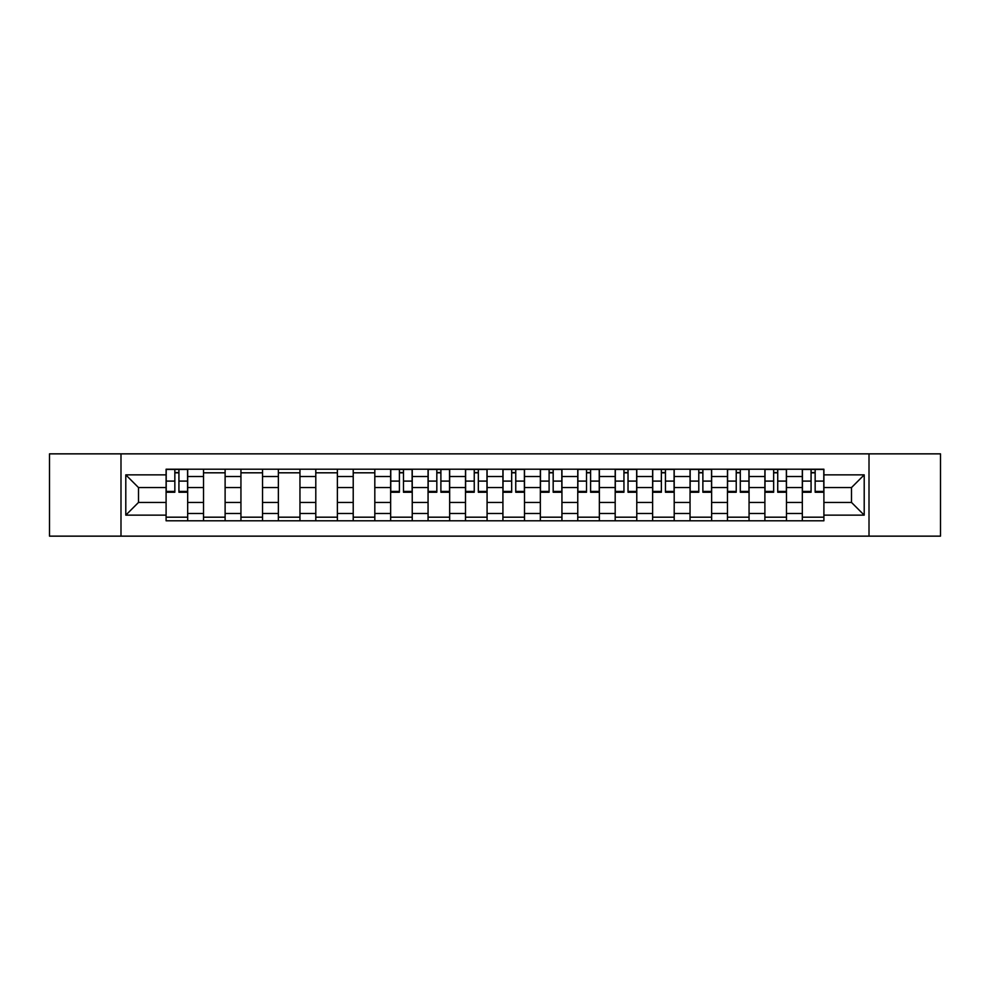 <?xml version="1.0" encoding="UTF-8"?>
<svg xmlns="http://www.w3.org/2000/svg" width="990" height="990" viewBox="0 0 990 990"><rect width="100%" height="100%" fill="white"/><g stroke="black" fill="none" stroke-linecap="round" stroke-linejoin="round"><path stroke-width="1.49" d="M869.01 536.147L940.5 536.147L940.5 453.853L49.5 453.853L49.5 536.147L869.01 536.147L869.01 453.853M203.519 520.789L203.519 476.524L187.679 476.524L187.679 520.789M187.679 476.524L187.679 469.211M203.519 476.524L203.519 469.211M225.114 469.211L225.114 520.789M240.941 520.789L240.941 469.211M262.536 469.211L262.536 520.789M278.363 520.789L278.363 469.211M299.958 469.211L299.958 520.789M315.798 520.789L315.798 469.211M337.38 469.211L337.38 520.789M353.22 520.789L353.22 469.211M374.814 469.211L374.814 520.789M390.642 520.789L390.642 469.211M412.236 469.211L412.236 520.789M428.064 520.789L428.064 469.211M449.658 469.211L449.658 520.789M465.498 520.789L465.498 469.211M487.08 469.211L487.08 520.789M502.92 520.789L502.92 469.211M524.502 469.211L524.502 520.789M540.342 520.789L540.342 469.211M561.936 469.211L561.936 520.789M577.764 520.789L577.764 469.211M599.358 469.211L599.358 520.789M615.186 520.789L615.186 469.211M636.78 469.211L636.78 520.789M652.62 520.789L652.62 469.211M674.202 469.211L674.202 520.789M690.042 520.789L690.042 469.211M711.637 469.211L711.637 520.789M727.464 520.789L727.464 469.211M749.059 469.211L749.059 520.789M764.886 520.789L764.886 469.211M786.481 469.211L786.481 520.789M802.321 520.789L802.321 469.211M802.321 502.437L786.481 502.437M764.886 502.437L749.059 502.437M727.464 502.437L711.637 502.437M690.042 502.437L674.202 502.437M652.62 502.437L636.78 502.437M615.186 502.437L599.358 502.437M577.764 502.437L561.936 502.437M540.342 502.437L524.502 502.437M502.92 502.437L487.08 502.437M465.498 502.437L449.658 502.437M428.064 502.437L412.236 502.437M390.642 502.437L374.814 502.437M353.22 502.437L337.38 502.437M315.798 502.437L299.958 502.437M278.363 502.437L262.536 502.437M240.941 502.437L225.114 502.437M203.519 502.437L187.679 502.437M802.321 487.563L786.481 487.563M764.886 487.563L749.059 487.563M727.464 487.563L711.637 487.563M690.042 487.563L674.202 487.563M652.62 487.563L636.78 487.563M615.186 487.563L599.358 487.563M577.764 487.563L561.936 487.563M540.342 487.563L524.502 487.563M502.92 487.563L487.08 487.563M465.498 487.563L449.658 487.563M428.064 487.563L412.236 487.563M390.642 487.563L374.814 487.563M353.22 487.563L337.38 487.563M315.798 487.563L299.958 487.563M278.363 487.563L262.536 487.563M240.941 487.563L225.114 487.563M203.519 487.563L187.679 487.563M138.501 502.437L166.097 502.437L166.097 487.563L138.501 487.563L138.501 502.437L125.792 515.146L125.792 474.854L166.097 474.854L166.097 487.563M823.903 487.563L823.903 502.437L851.499 502.437L851.499 487.563L823.903 487.563L823.903 469.211L166.097 469.211L166.097 474.854M823.903 474.854L864.208 474.854L864.208 515.146L823.903 515.146L823.903 502.437M166.097 502.437L166.097 520.789L823.903 520.789L823.903 515.146M166.097 515.146L125.792 515.146M120.99 536.147L120.99 453.853M187.679 517.188L166.097 517.188M174.846 472.812L178.93 472.812M225.114 517.188L203.519 517.188M203.519 472.812L225.114 472.812M262.536 517.188L240.941 517.188M240.941 472.812L262.536 472.812M299.958 517.188L278.363 517.188M278.363 472.812L299.958 472.812M337.38 517.188L315.798 517.188M315.798 472.812L337.38 472.812M374.814 517.188L353.22 517.188M353.22 472.812L374.814 472.812M412.236 517.188L390.642 517.188M399.403 472.812L403.475 472.812M449.658 517.188L428.064 517.188M436.825 472.812L440.897 472.812M487.08 517.188L465.498 517.188M474.247 472.812L478.331 472.812M524.502 517.188L502.92 517.188M511.669 472.812L515.753 472.812M561.936 517.188L540.342 517.188M549.104 472.812L553.175 472.812M599.358 517.188L577.764 517.188M586.525 472.812L590.597 472.812M636.78 517.188L615.186 517.188M623.947 472.812L628.031 472.812M674.202 517.188L652.62 517.188M661.37 472.812L665.453 472.812M711.637 517.188L690.042 517.188M698.791 472.812L702.875 472.812M749.059 517.188L727.464 517.188M736.226 472.812L740.297 472.812M786.481 517.188L764.886 517.188M773.648 472.812L777.732 472.812M823.903 517.188L802.321 517.188M811.07 472.812L815.154 472.812M125.792 474.854L138.501 487.563M851.499 502.437L864.208 515.146M851.499 487.563L864.208 474.854M178.93 492.24L178.93 469.446L187.568 469.446L187.568 492.24L178.93 492.24M174.846 472.564L178.93 472.564M174.846 469.446L166.209 469.446L166.209 492.24L174.846 492.24L174.846 469.446L178.93 469.446M403.475 492.24L403.475 469.446L412.112 469.446L412.112 492.24L403.475 492.24M399.403 472.564L403.475 472.564M399.403 469.446L390.765 469.446L390.765 492.24L399.403 492.24L399.403 469.446L403.475 469.446M440.897 492.24L440.897 469.446L449.534 469.446L449.534 492.24L440.897 492.24M436.825 472.564L440.897 472.564M436.825 469.446L428.187 469.446L428.187 492.24L436.825 492.24L436.825 469.446L440.897 469.446M478.331 492.24L478.331 469.446L486.969 469.446L486.969 492.24L478.331 492.24M474.247 472.564L478.331 472.564M474.247 469.446L465.609 469.446L465.609 492.24L474.247 492.24L474.247 469.446L478.331 469.446M515.753 492.24L515.753 469.446L524.391 469.446L524.391 492.24L515.753 492.24M511.669 472.564L515.753 472.564M511.669 469.446L503.031 469.446L503.031 492.24L511.669 492.24L511.669 469.446L515.753 469.446M553.175 492.24L553.175 469.446L561.813 469.446L561.813 492.24L553.175 492.24M549.104 472.564L553.175 472.564M549.104 469.446L540.466 469.446L540.466 492.24L549.104 492.24L549.104 469.446L553.175 469.446M590.597 492.24L590.597 469.446L599.235 469.446L599.235 492.24L590.597 492.24M586.525 472.564L590.597 472.564M586.525 469.446L577.888 469.446L577.888 492.24L586.525 492.24L586.525 469.446L590.597 469.446M628.031 492.24L628.031 469.446L636.657 469.446L636.657 492.24L628.031 492.24M623.947 472.564L628.031 472.564M623.947 469.446L615.31 469.446L615.31 492.24L623.947 492.24L623.947 469.446L628.031 469.446M665.453 492.24L665.453 469.446L674.091 469.446L674.091 492.24L665.453 492.24M661.37 472.564L665.453 472.564M661.37 469.446L652.732 469.446L652.732 492.24L661.37 492.24L661.37 469.446L665.453 469.446M702.875 492.24L702.875 469.446L711.513 469.446L711.513 492.24L702.875 492.24M698.791 472.564L702.875 472.564M698.791 469.446L690.166 469.446L690.166 492.24L698.791 492.24L698.791 469.446L702.875 469.446M740.297 492.24L740.297 469.446L748.935 469.446L748.935 492.24L740.297 492.24M736.226 472.564L740.297 472.564M736.226 469.446L727.588 469.446L727.588 492.24L736.226 492.24L736.226 469.446L740.297 469.446M777.732 492.24L777.732 469.446L786.357 469.446L786.357 492.24L777.732 492.24M773.648 472.564L777.732 472.564M773.648 469.446L765.01 469.446L765.01 492.24L773.648 492.24L773.648 469.446L777.732 469.446M815.154 492.24L815.154 469.446L823.791 469.446L823.791 492.24L815.154 492.24M811.07 472.564L815.154 472.564M811.07 469.446L802.432 469.446L802.432 492.24L811.07 492.24L811.07 469.446L815.154 469.446M764.886 476.524L749.059 476.524M727.464 476.524L711.637 476.524M690.042 476.524L674.202 476.524M652.62 476.524L636.78 476.524M615.186 476.524L599.358 476.524M577.764 476.524L561.936 476.524M540.342 476.524L524.502 476.524M502.92 476.524L487.08 476.524M465.498 476.524L449.658 476.524M428.064 476.524L412.236 476.524M390.642 476.524L374.814 476.524M353.22 476.524L337.38 476.524M315.798 476.524L299.958 476.524M278.363 476.524L262.536 476.524M240.941 476.524L225.114 476.524M802.321 476.524L786.481 476.524M764.886 513.476L749.059 513.476M727.464 513.476L711.637 513.476M690.042 513.476L674.202 513.476M652.62 513.476L636.78 513.476M615.186 513.476L599.358 513.476M577.764 513.476L561.936 513.476M540.342 513.476L524.502 513.476M502.92 513.476L487.08 513.476M465.498 513.476L449.658 513.476M428.064 513.476L412.236 513.476M390.642 513.476L374.814 513.476M353.22 513.476L337.38 513.476M315.798 513.476L299.958 513.476M278.363 513.476L262.536 513.476M240.941 513.476L225.114 513.476M203.519 513.476L187.679 513.476M802.321 513.476L786.481 513.476M178.93 491.411L187.568 491.411M178.93 481.103L187.568 481.103M166.209 491.411L174.846 491.411M166.209 481.103L174.846 481.103M403.475 491.411L412.112 491.411M403.475 481.103L412.112 481.103M390.765 491.411L399.403 491.411M390.765 481.103L399.403 481.103M440.897 491.411L449.534 491.411M440.897 481.103L449.534 481.103M428.187 491.411L436.825 491.411M428.187 481.103L436.825 481.103M478.331 491.411L486.969 491.411M478.331 481.103L486.969 481.103M465.609 491.411L474.247 491.411M465.609 481.103L474.247 481.103M515.753 491.411L524.391 491.411M515.753 481.103L524.391 481.103M503.031 491.411L511.669 491.411M503.031 481.103L511.669 481.103M553.175 491.411L561.813 491.411M553.175 481.103L561.813 481.103M540.466 491.411L549.104 491.411M540.466 481.103L549.104 481.103M590.597 491.411L599.235 491.411M590.597 481.103L599.235 481.103M577.888 491.411L586.525 491.411M577.888 481.103L586.525 481.103M628.031 491.411L636.657 491.411M628.031 481.103L636.657 481.103M615.31 491.411L623.947 491.411M615.31 481.103L623.947 481.103M665.453 491.411L674.091 491.411M665.453 481.103L674.091 481.103M652.732 491.411L661.37 491.411M652.732 481.103L661.37 481.103M702.875 491.411L711.513 491.411M702.875 481.103L711.513 481.103M690.166 491.411L698.791 491.411M690.166 481.103L698.791 481.103M740.297 491.411L748.935 491.411M740.297 481.103L748.935 481.103M727.588 491.411L736.226 491.411M727.588 481.103L736.226 481.103M777.732 491.411L786.357 491.411M777.732 481.103L786.357 481.103M765.01 491.411L773.648 491.411M765.01 481.103L773.648 481.103M815.154 491.411L823.791 491.411M815.154 481.103L823.791 481.103M802.432 491.411L811.07 491.411M802.432 481.103L811.07 481.103"/></g></svg>
